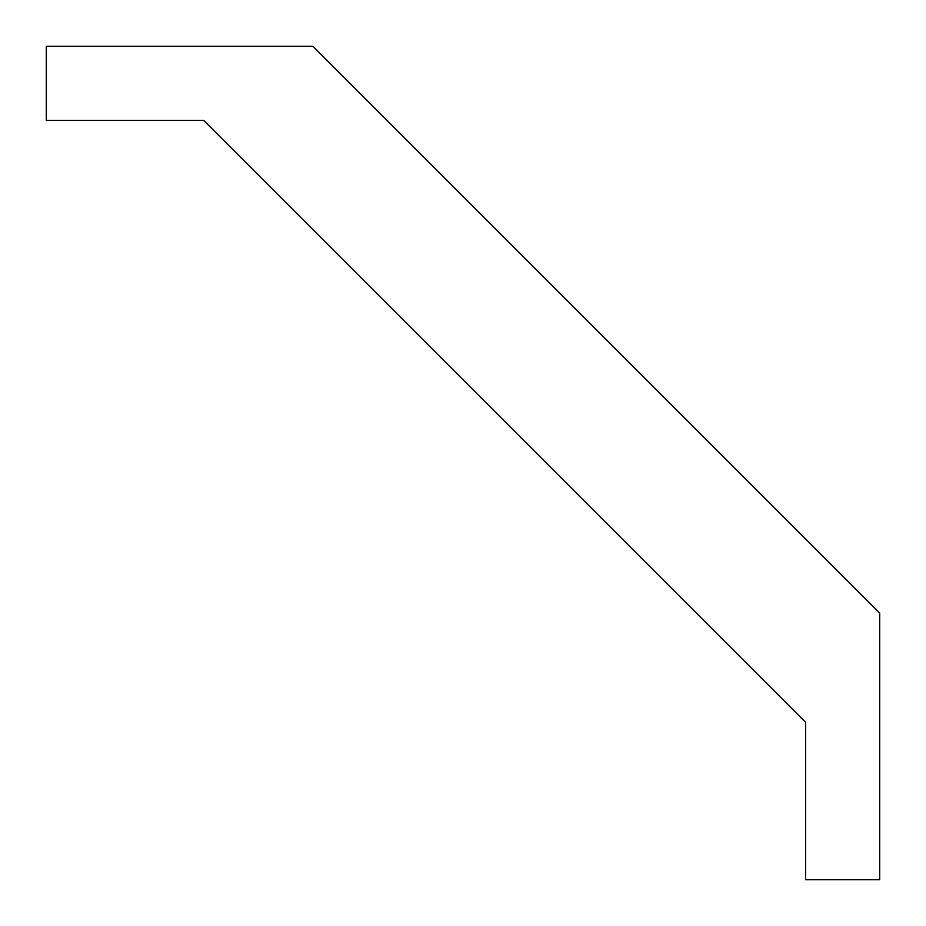 <?xml version="1.0" encoding="UTF-8"?>
<svg xmlns="http://www.w3.org/2000/svg" width="926" height="926" viewBox="0 0 926 926"><rect width="100%" height="100%" fill="white"/><g stroke="black" fill="none" stroke-linecap="round" stroke-linejoin="round"><path stroke-width="0.69" stroke-dasharray="4.63 3.47" d="M805.62 722.326L203.674 120.38L46.3 120.38L46.3 46.3L312.93 46.3L879.7 613.07L879.7 879.7L805.62 879.7L805.62 722.326"/><path stroke-width="1.39" d="M203.674 120.38L805.62 722.326L805.62 879.7L879.7 879.7L879.7 613.07L312.93 46.3L46.3 46.3L46.3 120.38L203.674 120.38"/></g></svg>
